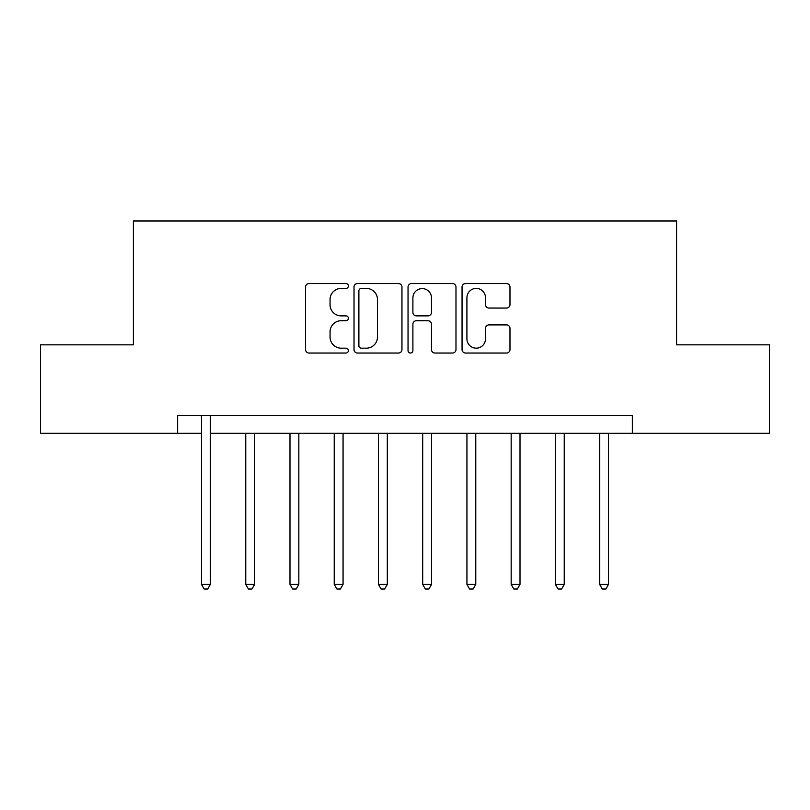 <?xml version="1.0" encoding="UTF-8"?>
<svg xmlns="http://www.w3.org/2000/svg" width="810" height="810" viewBox="0 0 810 810"><rect width="100%" height="100%" fill="white"/><g stroke="black" fill="none" stroke-linecap="round" stroke-linejoin="round"><path stroke-width="1.21" d="M348.381 285.991A2.43 2.43 0 0 0 345.951 283.561L309.045 283.561A3.473 3.473 0 0 0 305.572 287.034L305.572 349.566A3.473 3.473 0 0 0 309.045 353.038L345.951 353.038A2.43 2.43 0 0 0 348.381 350.598A2.43 2.43 0 0 0 345.951 348.168L341.172 348.168A11.117 11.117 0 0 1 330.055 337.051L330.055 331.847A11.117 11.117 0 0 1 341.172 320.73L345.951 320.73A2.43 2.43 0 0 0 348.381 318.3A2.43 2.43 0 0 0 345.951 315.87L341.172 315.87A11.117 11.117 0 0 1 330.055 304.752L330.055 299.538A11.117 11.117 0 0 1 341.172 288.421L345.951 288.421A2.43 2.43 0 0 0 348.381 285.991M506.513 308.053A3.473 3.473 0 0 0 509.986 304.58L509.986 287.034A3.473 3.473 0 0 0 506.513 283.561L465.527 283.561A3.473 3.473 0 0 0 462.054 287.034L462.054 349.566A3.473 3.473 0 0 0 465.527 353.038L506.513 353.038A3.473 3.473 0 0 0 509.986 349.566L509.986 328.374A3.473 3.473 0 0 0 506.513 324.901L488.977 324.901A3.473 3.473 0 0 0 485.504 328.374L485.504 338.884A9.295 9.295 0 0 1 476.209 348.168A9.295 9.295 0 0 1 466.914 338.884L466.914 297.716A9.295 9.295 0 0 1 476.209 288.421A9.295 9.295 0 0 1 485.504 297.716L485.504 304.58A3.473 3.473 0 0 0 488.977 308.053L506.513 308.053M177.633 433.309L40.5 433.309L40.5 344.837L133.397 344.837L133.397 220.978L676.603 220.978L676.603 344.837L769.5 344.837L769.5 433.309L632.367 433.309L632.367 415.621L177.633 415.621L177.633 433.309L201.518 433.309M401.962 287.034A3.473 3.473 0 0 0 398.49 283.561L357.493 283.561A3.473 3.473 0 0 0 354.021 287.034L354.021 349.566A3.473 3.473 0 0 0 357.493 353.038L398.49 353.038A3.473 3.473 0 0 0 401.962 349.566L401.962 287.034M411.51 283.561L452.507 283.561A3.473 3.473 0 0 1 455.979 287.034L455.979 349.566A3.473 3.473 0 0 1 452.507 353.038L434.96 353.038A3.473 3.473 0 0 1 431.487 349.566L431.487 324.202A3.473 3.473 0 0 0 428.014 320.73L416.38 320.73A3.473 3.473 0 0 0 412.897 324.202L412.897 350.598A2.43 2.43 0 0 1 410.467 353.038A2.43 2.43 0 0 1 408.037 350.598L408.037 287.034A3.473 3.473 0 0 1 411.51 283.561M210.367 433.309L632.367 433.309M361.321 288.421A2.43 2.43 0 0 0 358.891 290.861L358.891 345.738A2.43 2.43 0 0 0 361.321 348.168L366.353 348.168A11.117 11.117 0 0 0 377.47 337.051L377.47 299.538A11.117 11.117 0 0 0 366.353 288.421L361.321 288.421M431.487 297.888A9.295 9.295 0 0 0 422.192 288.603A9.295 9.295 0 0 0 412.897 297.888L412.897 312.397A3.473 3.473 0 0 0 416.38 315.87L428.014 315.87A3.473 3.473 0 0 0 431.487 312.397L431.487 297.888M210.802 415.621L210.62 416.067A3.544 3.544 0 0 0 210.367 417.383L210.367 584.415L201.518 584.415L201.518 417.383A3.544 3.544 0 0 0 201.265 416.067L201.082 415.621M210.367 584.415L207.714 589.022L204.171 589.022L201.518 584.415M245.754 433.309L245.754 584.415L254.603 584.415L254.603 433.309M254.603 584.415L251.94 589.022L248.407 589.022L245.754 584.415M289.99 433.309L289.99 584.415L298.839 584.415L298.839 433.309M298.839 584.415L296.176 589.022L292.643 589.022L289.99 584.415M334.226 433.309L334.226 584.415L343.065 584.415L343.065 433.309M343.065 584.415L340.413 589.022L336.879 589.022L334.226 584.415M378.462 433.309L378.462 584.415L387.301 584.415L387.301 433.309M387.301 584.415L384.649 589.022L381.115 589.022L378.462 584.415M422.699 433.309L422.699 584.415L431.538 584.415L431.538 433.309M431.538 584.415L428.885 589.022L425.351 589.022L422.699 584.415M466.935 433.309L466.935 584.415L475.774 584.415L475.774 433.309M475.774 584.415L473.121 589.022L469.587 589.022L466.935 584.415M511.161 433.309L511.161 584.415L520.01 584.415L520.01 433.309M520.01 584.415L517.357 589.022L513.823 589.022L511.161 584.415M555.397 433.309L555.397 584.415L564.246 584.415L564.246 433.309M564.246 584.415L561.593 589.022L558.06 589.022L555.397 584.415M599.633 433.309L599.633 584.415L608.482 584.415L608.482 433.309M608.482 584.415L605.829 589.022L602.286 589.022L599.633 584.415"/></g></svg>
